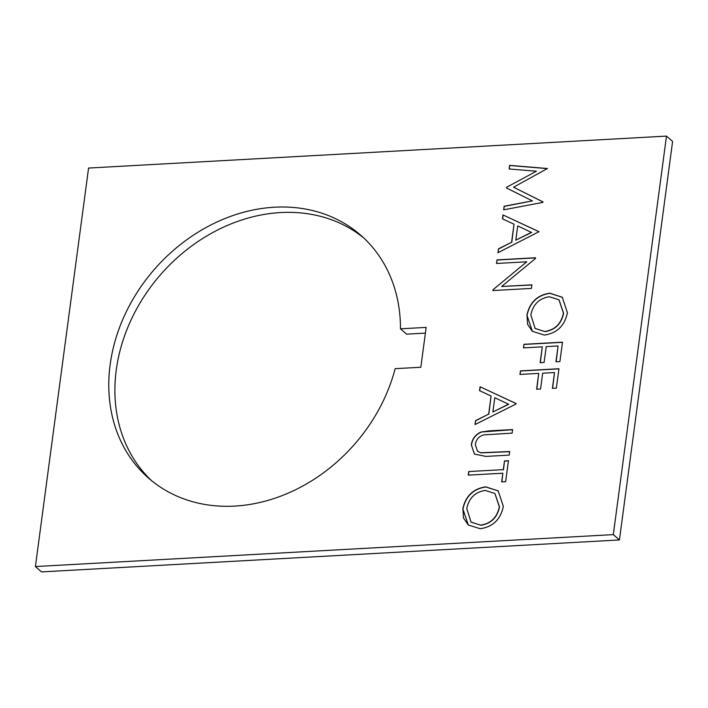 <?xml version="1.0" encoding="UTF-8"?>
<svg xmlns="http://www.w3.org/2000/svg" width="708" height="708" viewBox="0 0 708 708"><rect width="100%" height="100%" fill="white"/><g stroke="black" fill="none" stroke-linecap="round" stroke-linejoin="round"><path stroke-width="1.06" d="M234.684 506.087A161.256 132.9 131.1 0 1 148.556 478.121A161.256 132.9 131.1 0 1 124.971 314.547A161.256 132.9 131.1 0 1 274.562 207.214A161.256 132.9 131.1 0 1 360.691 235.189A161.256 132.9 131.1 0 1 400.471 328.813L426.154 327.397L420.835 367.248L395.153 368.664A161.256 132.9 131.1 0 1 234.684 506.087M363.7 237.915A161.256 132.9 -48.9 0 0 280.678 212.559A161.256 132.9 -48.9 0 0 132.122 317.697A161.256 132.9 -48.9 0 0 151.662 480.732M481.113 432.013L489.325 430.853L512.601 429.57L512.123 433.146L483.891 434.862C479.033 436.146 476.174 439.358 475.307 444.5L477.511 451.208L480.652 452.739L509.663 451.536L509.185 455.111L485.918 456.403L474.431 454.094L471.324 444.916C472.156 438.81 475.422 434.517 481.113 432.013L512.574 429.712M468.749 471.546L503.326 469.643L504.485 460.952L508.441 460.731L505.645 481.679L501.689 481.9L502.848 473.218L468.271 475.13L468.749 471.546L503.326 469.643M462.775 508.964C465.545 496.122 473.165 488.741 485.661 486.847L498.184 490.883L503.326 506.406C500.6 519.424 492.918 526.867 480.263 528.726L468.218 524.955L463.492 517.999L462.935 509.096C465.696 496.255 473.325 488.883 485.821 486.98L485.661 486.847M526.867 315.299C529.628 302.449 537.257 295.077 549.744 293.174L562.267 297.218L567.409 312.741C564.683 325.76 557.001 333.202 544.346 335.061L532.301 331.291L527.575 324.335L527.018 315.432C529.779 302.59 537.407 295.218 549.904 293.316L549.744 293.174M666.485 136.104L88.571 168.053L35.4 566.55L41.515 571.896L619.429 539.947L613.314 534.611L666.485 136.104L672.6 141.45L619.429 539.947M35.4 566.55L613.314 534.611M519.955 374.444L520.433 370.868L558.957 368.735L556.364 388.152L552.417 388.373L554.532 372.532L542.673 373.187L540.558 389.028L536.611 389.241L538.726 373.408L519.955 374.444M523.495 347.876L523.973 344.3L562.506 342.176L559.913 361.584L555.957 361.806L558.072 345.964L546.222 346.619L544.107 362.461L540.151 362.682L542.266 346.84L523.495 347.876M502.99 214.922L539 231.702L497.945 252.729L498.467 248.844L511.601 242.269L514.017 224.206L502.476 218.825L502.99 214.922L538.992 231.755M526.77 261.792L496.52 263.464L496.998 259.889L535.522 257.756L535.425 258.509L501.583 286.51L531.912 284.837L531.434 288.413L492.901 290.537L493.016 289.722L526.77 261.792L493.016 289.722M480.068 386.745L516.07 403.516L516.008 404.029L475.024 424.543L475.546 420.658L488.679 414.083L491.087 396.02L479.546 390.648L480.068 386.745L516.061 403.578M536.399 171.239L509.123 168.973L509.61 165.371L547.434 168.504L513.557 187.213L542.974 201.877L542.912 202.391L503.671 209.816L504.158 206.223L532.389 200.877L506.583 188.027L506.689 187.222L536.399 171.239L506.689 187.222M425.393 333.114L406.587 334.158L400.471 328.813M520.123 374.435L520.433 370.868M520.584 371.001L558.939 368.886M552.594 388.365L554.532 372.532M536.788 389.232L538.726 373.408M523.672 347.867L523.973 344.3M524.132 344.433L562.479 342.318M556.134 361.797L558.072 345.964M540.328 362.673L542.266 346.84M549.904 293.316L562.338 297.289M532.381 331.362L527.018 315.432M535.204 328.494L544.983 331.618C555.169 329.972 561.373 323.848 563.586 313.272L559.037 299.856M544.833 331.486C555.019 329.831 561.214 323.715 563.435 313.131L558.957 299.785L549.284 296.749C539.16 298.395 533.009 304.458 530.832 314.936L535.124 328.424L544.983 331.618M498.131 252.641L498.467 248.844M498.627 248.977L511.601 242.269M511.76 242.41L514.017 224.206M502.636 218.905L503.149 215.064M515.805 240.171L531.62 232.463L517.707 225.923L515.805 240.171L531.46 232.33M496.689 263.456L496.998 259.889M497.149 260.022L535.505 257.898M531.894 284.979L501.583 286.51M493.078 290.528L493.166 289.864M485.821 486.98L498.255 490.954M468.298 525.026L462.935 509.096M471.121 522.159L480.9 525.283C491.087 523.637 497.29 517.521 499.503 506.937L494.945 493.52M480.741 525.15C490.927 523.495 497.131 517.38 499.352 506.804L494.874 493.449L485.201 490.423C475.077 492.06 468.926 498.122 466.749 508.601L471.041 522.088L480.9 525.283M503.485 469.776L504.485 460.952M504.645 461.085L508.415 460.881M501.866 481.891L502.848 473.218M468.448 475.112L468.908 471.687M477.59 451.27L480.652 452.739M480.812 452.872L509.645 451.686M474.51 454.164L471.324 444.916M471.484 445.058C472.316 438.951 475.572 434.65 481.272 432.154M475.21 424.455L475.546 420.658M475.696 420.791L488.679 414.083M488.83 414.224L491.087 396.02M479.714 390.719L480.228 386.878M492.883 411.985L508.689 404.277L494.777 397.746L492.883 411.985L508.539 404.144M509.3 168.982L509.61 165.371M509.76 165.504L547.417 168.619M542.974 201.93L513.557 187.213M503.857 209.78L504.158 206.223M504.308 206.364L532.389 200.877M506.742 188.107L506.848 187.355"/></g></svg>
